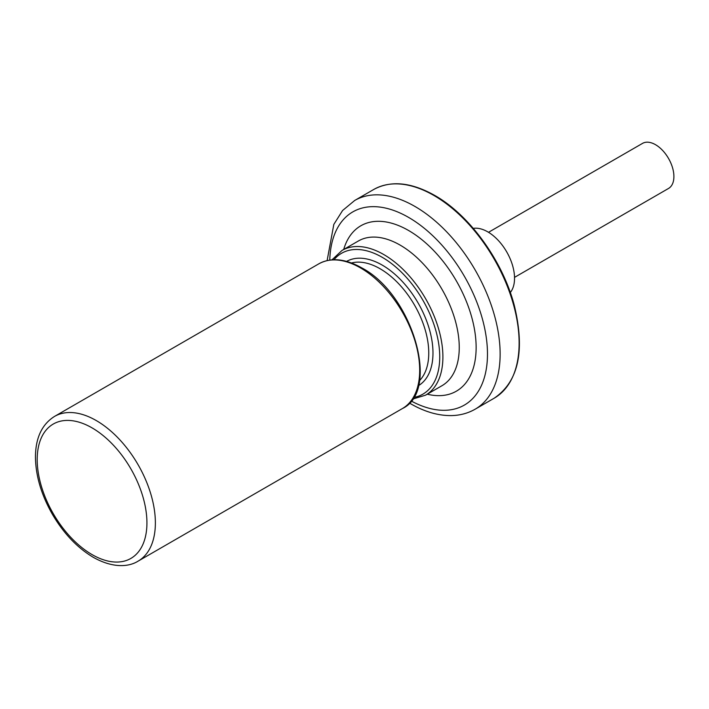 <?xml version="1.0" encoding="UTF-8"?>
<svg xmlns="http://www.w3.org/2000/svg" width="709" height="709" viewBox="0 0 709 709"><rect width="100%" height="100%" fill="white"/><g stroke="black" fill="none" stroke-linecap="round" stroke-linejoin="round"><path stroke-width="1.06" d="M473.284 228.387A37.905 21.882 60 0 1 487.739 231.843A37.905 21.882 60 0 1 511.251 261.524A37.905 21.882 60 0 1 510.303 292.516M488.519 232.304L642.496 143.404A26.011 15.022 60 0 1 655.506 144.689A26.011 15.022 60 0 1 672.504 167.616A26.011 15.022 60 0 1 668.516 188.461L514.53 277.37M373.678 189.507C390.801 180.228 411.131 182.195 434.679 195.4C469.34 214.889 502.539 260.664 514.202 305.012C525.298 350.53 518.625 381.593 494.173 398.21A120.495 69.571 -120 0 0 512.642 301.662A120.495 69.571 -120 0 0 433.926 195.48A120.495 69.571 -120 0 0 373.678 189.507L354.686 200.479L342.58 210.52L333.824 224.407L327.115 260.584M96.282 420.57A83.565 48.247 60 0 1 150.875 494.208A83.565 48.247 60 0 1 138.069 561.165C128.772 567.014 112.828 568.334 93.304 557.318C77.166 547.711 63.455 533.248 52.165 513.91C41.193 494.501 35.627 475.464 35.45 456.8C35.618 437.79 41.973 424.328 54.504 416.431A83.565 48.247 60 0 1 96.282 420.57M92.064 554.589A77.591 44.8 -120 0 0 146.931 522.914A77.591 44.8 -120 0 0 92.064 427.882A77.591 44.8 -120 0 0 37.196 459.556A77.591 44.8 -120 0 0 92.064 554.589M494.173 398.21L475.181 409.182A120.495 69.571 -120 0 0 493.65 312.625A120.495 69.571 -120 0 0 414.933 206.443A120.495 69.571 -120 0 0 354.686 200.479M411.105 400.948A111.543 64.395 -120 0 0 487.464 352.568A111.543 64.395 -120 0 0 408.606 217.406A111.543 64.395 -120 0 0 329.774 260.079M427.27 394.195A95.502 55.134 -120 0 0 475.473 336.208A95.502 55.134 -120 0 0 408.606 230.505A95.502 55.134 -120 0 0 343.705 249.462M342.03 250.428A83.565 48.247 -120 0 1 383.808 254.566A83.565 48.247 -120 0 1 438.401 328.205A83.565 48.247 -120 0 1 425.595 395.161L441.946 385.723A83.565 48.247 -120 0 0 454.753 318.766A83.565 48.247 -120 0 0 400.168 245.128A83.565 48.247 -120 0 0 358.382 240.989L342.03 250.428L331.98 259.84M413.507 397.492A81.322 46.954 -120 0 0 437.373 336.713A81.322 46.954 -120 0 0 382.231 257.314A81.322 46.954 -120 0 0 333.974 259.733M418.39 385.705A71.777 41.441 -120 0 0 429.042 328.099A71.777 41.441 -120 0 0 382.231 265.104A71.777 41.441 -120 0 0 346.621 261.391M419.453 380.68A68.791 39.713 -120 0 0 423.459 324.465A68.791 39.713 -120 0 0 380.113 268.764A68.791 39.713 -120 0 0 351.504 262.986M318.82 263.828C330.961 257.27 345.265 258.608 361.714 267.86C412.284 294.093 440.927 390.553 402.375 408.57A83.565 48.247 -120 0 0 415.19 341.605A83.565 48.247 -120 0 0 360.597 267.967A83.565 48.247 -120 0 0 318.82 263.828L54.504 416.431M475.181 409.182C467.931 413.32 459.919 415.456 451.128 415.598C437.905 415.678 424.354 411.69 410.458 403.651L409.341 403.004M425.595 395.161L412.425 399.158M402.375 408.57L138.069 561.165"/></g></svg>
